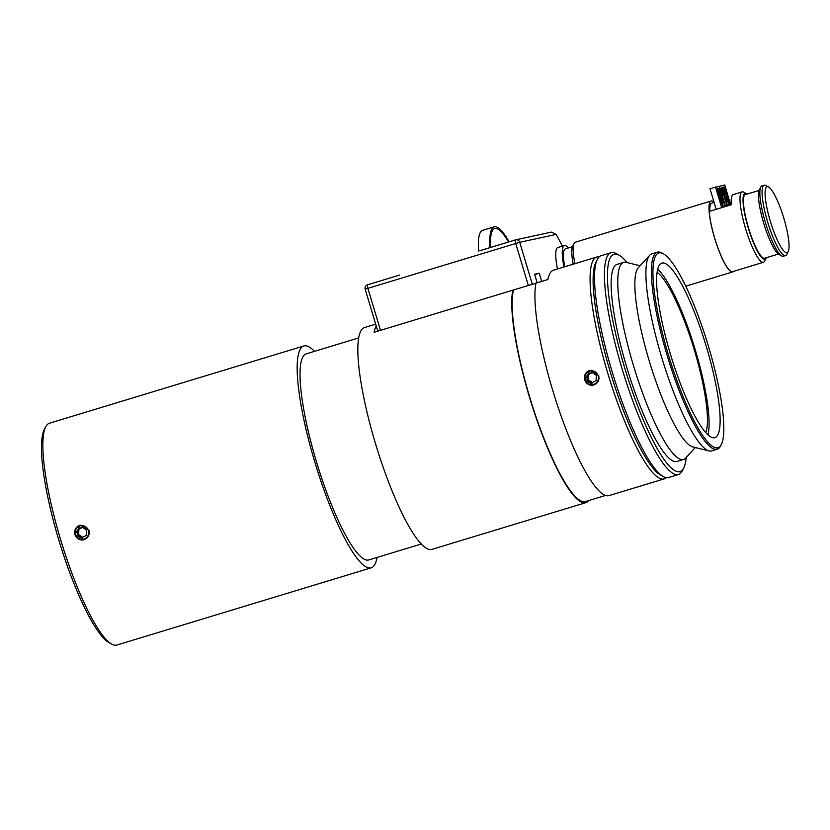 <?xml version="1.0" encoding="UTF-8"?>
<svg xmlns="http://www.w3.org/2000/svg" width="830" height="830" viewBox="0 0 830 830"><rect width="100%" height="100%" fill="white"/><g stroke="black" fill="none" stroke-linecap="round" stroke-linejoin="round"><path stroke-width="1.25" d="M509.132 241.821A75.385 15.106 73.1 0 0 494.172 226.829L482.697 230.304A75.385 15.106 73.1 0 0 478.599 251.096M494.172 226.829A75.385 15.106 73.1 0 0 490.063 247.485M508.593 241.987A73.559 14.743 73.1 0 0 490.603 247.319A73.559 14.743 73.1 0 1 494.701 228.572A73.559 14.743 73.1 0 1 508.593 241.987M733.398 194.542A36.779 7.377 73.1 0 0 733.284 194.573A36.779 7.377 73.1 0 0 731.292 204.73L709.225 211.422A36.779 7.377 -106.9 0 0 719.071 250.868A36.779 7.377 -106.9 0 0 732.589 271.649L763.486 262.27A36.779 7.377 73.1 0 0 764.7 261.087L766.142 258.244A34.424 6.899 -106.9 0 1 749.376 231.529A34.424 6.899 -106.9 0 1 745.112 193.442A34.424 6.899 -106.9 0 1 746.564 193.763A34.424 6.899 -106.9 0 1 747.052 194.075M768.632 187.061L765.851 185.495A36.779 7.377 73.1 0 0 764.295 185.163A36.779 7.377 73.1 0 0 764.181 185.194A36.779 7.377 73.1 0 0 767.812 222.523A36.779 7.377 73.1 0 0 785.543 255.578A36.779 7.377 73.1 0 0 786.767 254.395L788.21 251.542A34.424 6.899 -106.9 0 1 771.443 224.826A34.424 6.899 -106.9 0 1 767.179 186.74A34.424 6.899 -106.9 0 1 768.632 187.061A34.424 6.899 -106.9 0 1 783.676 217.709A34.424 6.899 -106.9 0 1 788.21 251.542M785.543 255.578L783.344 256.242A36.779 7.377 -106.9 0 1 781.673 255.941A36.779 7.377 -106.9 0 1 765.602 223.197A36.779 7.377 -106.9 0 1 760.757 187.041A36.779 7.377 -106.9 0 1 761.971 185.858A36.779 7.377 -106.9 0 1 762.085 185.827M760.757 187.041L759.305 189.894A34.424 6.899 73.1 0 0 763.849 223.727A34.424 6.899 73.1 0 0 778.893 254.374L781.673 255.941M746.564 193.763L743.784 192.197A36.779 7.377 73.1 0 0 742.228 191.855A36.779 7.377 73.1 0 0 742.113 191.886A36.779 7.377 73.1 0 0 745.745 229.225A36.779 7.377 73.1 0 0 763.486 262.27M766.37 257.705A34.424 6.899 -106.9 0 1 766.142 258.244M745.454 194.573A33.252 6.661 73.1 0 0 745.34 194.594A33.252 6.661 73.1 0 0 748.629 228.343A33.252 6.661 73.1 0 0 764.658 258.223L778.395 254.053M714.049 202.23A37.07 7.429 73.1 0 0 711.134 200.985A37.07 7.429 73.1 0 0 714.62 238.034A37.07 7.429 73.1 0 0 732.672 271.939A37.07 7.429 73.1 0 0 733.481 271.379M714.122 202.479L711.798 203.184A34.777 6.972 73.1 0 0 709.826 211.245M82.212 525.566A6.951 6.806 77.8 0 1 83.208 539.334A6.951 6.806 77.8 0 1 75.426 534.479A6.951 6.806 77.8 0 1 82.212 525.566M83.508 539.863A7.532 7.377 77.8 0 1 75.001 534.613A7.532 7.377 77.8 0 1 80.354 525.141M82.512 527.392L78.871 529.312L78.674 534.655L82.751 537.311M77.512 529.613L82.149 527.154L86.59 530.048L86.382 535.381L81.745 537.84L77.304 534.956L77.512 529.613L78.871 529.312M77.304 534.956L78.674 534.655M504.972 243.086L479.802 250.733M591.925 370.803A6.951 6.806 77.8 0 1 592.921 384.581A6.951 6.806 77.8 0 1 585.15 379.715A6.951 6.806 77.8 0 1 591.925 370.803M593.211 385.11A7.532 7.377 77.8 0 1 584.714 379.86A7.532 7.377 77.8 0 1 590.068 370.377M592.226 372.639L588.584 374.558L588.387 379.901L592.464 382.547M587.225 374.859L591.863 372.4L596.303 375.285L596.096 380.628L591.458 383.076L587.018 380.192L587.225 374.859L588.584 374.558M587.018 380.192L588.387 379.901M399.604 275.072L374.434 282.719M380.493 330.35L367.887 288.342L519.725 242.298A3.528 3.455 -102.2 0 0 515.399 239.922A3.528 0.706 73.1 0 0 515.721 243.449L528.337 285.489L531.439 284.576L512.784 290.178A115.93 23.24 73.1 0 0 536.222 418.092A115.93 23.24 73.1 0 0 585.793 502.669A115.93 23.24 73.1 0 0 588.615 500.583M528.337 285.489L513.127 290.106M562.418 246.137L556.225 234.413L551.473 232.11L515.669 239.849A3.528 3.528 0 0 0 515.389 239.922A3.528 0.706 73.1 0 0 515.389 239.922L494.338 246.313L515.389 239.922M494.576 246.24L487.469 248.398M389.208 278.237L367.565 284.804A3.528 0.706 -106.9 0 0 367.555 284.804L367.555 284.804A3.528 3.528 0 0 0 365.19 289.203L367.887 288.342A3.528 0.706 -106.9 0 1 367.555 284.804L382.101 280.395M537.166 282.781L534.613 274.242L539.23 273.246L541.689 281.412M557.459 268.972A37.07 7.429 -106.9 0 1 557.885 247.516L564.4 245.535A37.07 7.429 73.1 0 0 563.975 266.99M539.23 273.246L534.717 274.616M535.941 283.206L531.439 284.576M599.146 256.916A115.93 23.24 73.1 0 0 597.144 256.937A115.93 23.24 73.1 0 0 596.77 257.03L553.527 270.165A115.93 23.24 73.1 0 0 547.873 279.534L535.962 283.144A115.93 23.24 73.1 0 0 559.389 411.058A115.93 23.24 73.1 0 0 608.961 495.635L664.125 478.889A115.93 23.24 73.1 0 0 666.168 477.665M74.887 534.645L80.406 525.131L89.007 530.36L89.308 533.275L88.499 536.076L86.694 538.338L84.162 539.697L74.887 534.645M584.611 379.881L590.12 370.367L598.731 375.596L599.021 378.522L598.212 381.323L596.407 383.574L593.875 384.944L584.611 379.881M512.784 290.178L374.102 332.291A115.93 23.24 -106.9 0 1 376.249 326.045M375.679 324.157L364.526 327.549A115.93 23.24 73.1 0 0 375.969 445.222A115.93 23.24 73.1 0 0 431.88 549.398L585.793 502.669M45.702 426.911L44.26 429.753A113.575 22.763 73.1 0 0 59.231 541.388A113.575 22.763 73.1 0 0 108.855 642.503L111.635 644.07A115.93 23.24 -106.9 0 1 60.984 540.859A115.93 23.24 -106.9 0 1 45.702 426.911A115.93 23.24 -106.9 0 1 49.541 423.186L303.842 345.975A115.93 23.24 73.1 0 0 315.296 463.648A115.93 23.24 73.1 0 0 371.207 567.824A115.93 23.24 73.1 0 0 377.038 557.438M371.207 567.824L116.895 645.035A115.93 23.24 -106.9 0 1 111.635 644.07M314.477 351.349A115.93 23.24 73.1 0 0 304.216 345.871A115.93 23.24 73.1 0 0 303.842 345.975M596.77 257.03A115.93 23.24 73.1 0 0 608.214 374.714A115.93 23.24 73.1 0 0 664.125 478.889M678.473 474.532L668.544 477.541A115.93 23.24 -106.9 0 1 663.284 476.576L660.493 475.019A113.575 22.763 -106.9 0 1 610.87 373.905A113.575 22.763 -106.9 0 1 595.899 262.27L597.351 259.417A115.93 23.24 -106.9 0 1 601.179 255.692L611.119 252.683A115.93 23.24 73.1 0 0 622.562 370.356A115.93 23.24 73.1 0 0 678.473 474.532A115.93 23.24 73.1 0 0 682.312 470.807L683.754 467.954A113.575 22.763 -106.9 0 1 628.435 379.808A113.575 22.763 -106.9 0 1 614.366 254.167A113.575 22.763 -106.9 0 1 619.159 255.204A113.575 22.763 -106.9 0 1 627.065 262.571M358.685 337.924L306.239 353.85A107.682 21.58 73.1 0 0 316.873 463.161A107.682 21.58 73.1 0 0 368.811 559.939L421.256 544.013M513.448 290.044A114.748 23.001 73.1 0 0 535.889 416.38A114.748 23.001 73.1 0 0 585.451 501.538L605.464 495.469M572.441 246.728L565.406 248.865A33.605 6.733 73.1 0 0 564.732 266.762M568.405 247.952A37.07 7.429 73.1 0 0 564.4 245.535M574.9 263.681A37.07 7.429 -106.9 0 1 574.09 243.418A37.07 7.429 -106.9 0 1 575.315 242.225L711.134 200.985M574.09 243.418L572.648 246.261A34.715 6.962 73.1 0 0 573.198 264.189M716.176 209.316L709.972 188.638L724.746 184.966L730.722 204.896M721.695 207.635L715.491 186.968M727.848 197.198L728.46 199.231L727.744 197.229M727.111 205.996L723.864 195.175A4.119 0.83 -106.9 0 1 721.996 190.983A4.119 0.83 -106.9 0 1 721.768 187.404A4.119 0.83 -106.9 0 1 723.584 190.568A4.119 0.83 -106.9 0 1 724.32 195.071L727.557 205.861M723.418 191.242L723.646 193.597L722.276 189.095L723.418 191.242M726.997 206.027L723.75 195.206A4.119 0.83 -106.9 0 1 721.882 191.014A4.119 0.83 -106.9 0 1 721.654 187.435A4.119 0.83 -106.9 0 1 721.706 187.424M729.145 205.384L725.949 194.728A4.119 0.83 -106.9 0 1 724.082 190.526A4.119 0.83 -106.9 0 1 723.843 186.958A4.119 0.83 -106.9 0 1 725.659 190.122A4.119 0.83 -106.9 0 1 726.406 194.625L729.591 205.238M725.503 190.796L725.721 193.151L724.362 188.638L725.503 190.796M729.03 205.415L725.835 194.76A4.119 0.83 -106.9 0 1 723.967 190.568A4.119 0.83 -106.9 0 1 723.739 186.989A4.119 0.83 -106.9 0 1 723.791 186.978M723.044 207.23L719.703 196.077A4.119 0.83 -106.9 0 1 717.836 191.875A4.119 0.83 -106.9 0 1 717.597 188.306A4.119 0.83 -106.9 0 1 719.413 191.471A4.119 0.83 -106.9 0 1 720.16 195.973L723.501 207.095M719.257 192.145L719.475 194.5L718.116 189.987L719.257 192.145M722.94 207.261L719.589 196.108A4.119 0.83 -106.9 0 1 717.722 191.917A4.119 0.83 -106.9 0 1 717.494 188.337A4.119 0.83 -106.9 0 1 717.545 188.327M725.078 206.608L721.778 195.621A4.119 0.83 -106.9 0 1 719.911 191.429A4.119 0.83 -106.9 0 1 719.683 187.85A4.119 0.83 -106.9 0 1 721.498 191.025A4.119 0.83 -106.9 0 1 722.245 195.527L725.524 206.473M721.343 191.699L721.561 194.044L720.191 189.541L721.343 191.699M724.964 206.649L721.675 195.662A4.119 0.83 -106.9 0 1 719.807 191.46A4.119 0.83 -106.9 0 1 719.568 187.891A4.119 0.83 -106.9 0 1 719.631 187.881M722.142 198.982L722.619 200.217L722.142 198.982M725.856 197.986L725.233 197.384L725.648 198.744L725.856 197.986M726.489 199.957L725.804 199.283L726.271 200.829L726.613 199.937L726.302 201.389L725.296 196.803L726.613 199.937M728.699 199.179L729.041 200.798L728.211 199.833L727.599 196.305L728.699 199.179L728.066 199.376L728.574 199.21M719.652 198.028L721.083 202.53L719.724 198.007M722.411 200.777L721.592 197.602L723.459 202.001L722.287 200.819M725.596 199.034L726.115 198.878M705.801 432.648A86.507 17.337 73.1 0 0 693.932 348.683A86.507 17.337 73.1 0 0 657.121 272.292M663.419 253.814L662.029 253.026A102.982 20.636 73.1 0 0 657.682 252.081A102.982 20.636 73.1 0 0 657.35 252.175L651.83 253.845A102.982 20.636 73.1 0 0 649.714 255.246L638.343 267.685A94.319 18.903 73.1 0 0 649.6 362.15A94.319 18.903 73.1 0 0 692.76 446.914L709.131 450.939A102.982 20.636 73.1 0 0 711.673 450.918L717.182 449.248A102.982 20.636 73.1 0 0 720.596 445.938L721.312 444.507A101.8 20.408 -106.9 0 1 671.74 365.49A101.8 20.408 -106.9 0 1 659.124 252.88A101.8 20.408 -106.9 0 1 663.419 253.814A101.8 20.408 -106.9 0 1 707.897 344.45A101.8 20.408 -106.9 0 1 721.312 444.507M649.714 255.246A102.982 20.636 73.1 0 0 661.998 358.384A102.982 20.636 73.1 0 0 709.131 450.939M640.096 265.766L626.245 262.373A102.982 20.636 73.1 0 0 624.025 262.301A102.982 20.636 73.1 0 0 623.704 262.384A102.982 20.636 73.1 0 0 633.871 366.922A102.982 20.636 73.1 0 0 683.536 459.467A102.982 20.636 73.1 0 0 685.663 458.067L695.281 447.536M623.704 262.384L617.084 264.397A102.982 20.636 73.1 0 0 627.252 368.935A102.982 20.636 73.1 0 0 676.917 461.47L683.536 459.467M706.299 346.504A91.207 18.281 -106.9 0 1 714.869 437.649A91.207 18.281 -106.9 0 1 670.879 355.686A91.207 18.281 -106.9 0 1 661.873 263.1A91.207 18.281 -106.9 0 1 706.299 346.504M657.35 252.175A102.982 20.636 73.1 0 0 667.517 356.703A102.982 20.636 73.1 0 0 717.182 449.248M663.284 476.576A115.93 23.24 -106.9 0 1 612.633 373.365A115.93 23.24 -106.9 0 1 597.351 259.417M686.223 457.444A113.575 22.763 -106.9 0 1 683.754 467.954M619.159 255.204L616.379 253.648A115.93 23.24 73.1 0 0 611.482 252.579A115.93 23.24 73.1 0 0 611.119 252.683M657.713 269.221A91.207 18.281 -106.9 0 1 695.27 349.845A91.207 18.281 -106.9 0 1 708 434.868M532.331 284.306L519.725 242.298L556.225 234.413M761.971 185.858L764.181 185.194M733.284 194.573L742.113 191.886M745.34 194.594L759.077 190.433M377.785 331.17L365.19 289.203M685.767 286.174L732.672 271.939M726.52 200.777L725.42 201.109M725.866 198.702L724.756 199.034"/></g></svg>
